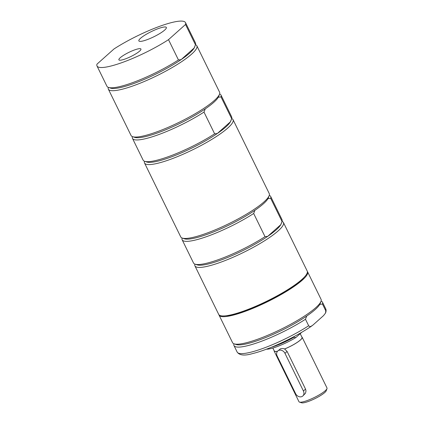 <?xml version="1.0" encoding="UTF-8"?>
<svg xmlns="http://www.w3.org/2000/svg" width="424" height="424" viewBox="0 0 424 424"><rect width="100%" height="100%" fill="white"/><g stroke="black" fill="none" stroke-linecap="round" stroke-linejoin="round"><path stroke-width="0.64" d="M303.923 277.545A47.409 8.925 153.9 0 1 267.242 301.48A47.409 8.925 153.9 0 1 225.849 315.79M277.784 350.993L280.609 348.74L282.972 348.496L284.589 348.957L287.085 351.443L305.534 389.105L306.001 390.939L305.508 393.218L302.794 396.005A4.929 4.017 48.2 0 1 295.613 393.668L277.164 356.001A4.929 4.017 48.2 0 1 277.784 350.993A4.929 4.017 48.2 0 1 284.965 353.33L303.414 390.997A4.929 4.017 48.2 0 1 302.794 396.005M301.724 332.321L295.841 337.573L293.859 337.26L293.641 336.826M266.458 349.185A22.954 4.32 -26.1 0 0 295.841 337.573M271.53 347.203A24.597 4.632 -26.1 0 0 293.859 337.26M274.105 350.579A15.603 2.936 -26.1 0 0 274.143 351.035L298.984 401.735A15.603 2.936 -26.1 0 0 299.492 402.116A15.603 2.936 -26.1 0 0 311.486 398.814A15.603 2.936 -26.1 0 0 325.346 390.642A15.603 2.936 -26.1 0 0 326.994 388.638A15.603 2.936 -26.1 0 0 327.01 388.008L302.169 337.303A15.603 2.936 -26.1 0 0 301.835 336.995M284.515 349.021A15.603 2.936 -26.1 0 0 300.51 339.942A15.603 2.936 -26.1 0 0 302.169 337.303M274.143 351.035A15.603 2.936 -26.1 0 0 277.487 351.295M299.492 402.116L301.623 402.8A13.96 2.629 -26.1 0 0 312.356 399.848A13.96 2.629 -26.1 0 0 324.757 392.534A13.96 2.629 -26.1 0 0 326.231 390.743L326.994 388.638M284.589 348.957A15.439 2.904 -26.1 0 0 300.377 339.984A15.439 2.904 -26.1 0 0 302.021 337.377L300.208 333.672M272.86 348.04L274.291 350.961A15.439 2.904 -26.1 0 0 277.54 351.231M269.208 195.565L268.445 197.669A47.631 8.968 153.9 0 1 267.995 198.623L270.682 198.31L282.034 221.487L280.768 224.699A47.631 8.968 153.9 0 1 276.188 229.861A47.631 8.968 153.9 0 1 267.708 236.359L265.021 236.672L253.669 213.495L254.935 210.283A47.631 8.968 153.9 0 1 184.482 238.802L182.352 238.113A49.274 9.275 -26.1 0 0 203.716 234.244A49.274 9.275 -26.1 0 0 264.004 201.893A49.274 9.275 -26.1 0 0 269.208 195.565A49.274 9.275 -26.1 0 0 269.245 193.567L233.052 119.685A49.274 9.275 153.9 0 1 219.038 134.737A49.274 9.275 153.9 0 1 167.522 160.367A49.274 9.275 153.9 0 1 144.552 163.044A49.274 9.275 153.9 0 1 144.52 161.263M269.282 195.347A49.274 9.275 153.9 0 1 270.666 196.466L282.018 219.643A49.274 9.275 -26.1 0 1 282.034 221.487L281.218 223.745A47.631 8.968 153.9 0 1 280.768 224.699L267.708 236.359A47.631 8.968 153.9 0 1 197.255 264.878L195.125 264.189A49.274 9.275 -26.1 0 0 265.021 236.672M267.995 198.623A47.631 8.968 153.9 0 1 263.415 203.785A47.631 8.968 153.9 0 1 254.935 210.283M253.669 213.495A49.274 9.275 153.9 0 1 208.73 235.861A49.274 9.275 153.9 0 1 182.166 239.82L193.519 262.997A49.274 9.275 -26.1 0 0 195.125 264.189M182.166 239.82A49.274 9.275 153.9 0 1 182.129 238.039M282.055 221.418A49.274 9.275 153.9 0 1 283.439 222.536A49.274 9.275 153.9 0 1 278.197 230.863A49.274 9.275 153.9 0 1 217.91 263.214A49.274 9.275 153.9 0 1 194.939 265.896A49.274 9.275 153.9 0 1 194.907 264.115M144.552 163.044L180.746 236.921A49.274 9.275 -26.1 0 0 182.352 238.113M270.666 196.466A49.274 9.275 153.9 0 1 270.682 198.31M194.939 265.896L218.715 314.423A49.274 9.275 -26.1 0 0 241.68 311.746A49.274 9.275 -26.1 0 0 287.377 289.899A49.274 9.275 -26.1 0 0 307.214 271.069L283.439 222.536M218.932 314.762A49.274 9.275 -26.1 0 0 219.07 315.143A49.274 9.275 -26.1 0 0 242.035 312.467A49.274 9.275 -26.1 0 0 287.732 290.62A49.274 9.275 -26.1 0 0 307.57 271.789A49.274 9.275 -26.1 0 0 307.347 271.45M319.802 304.368L322.484 304.056L325.78 310.824L325.521 313.076L323.549 315.604L312.928 325.081L310.978 326.379L309.875 326.581L308.73 325.881L305.476 319.246L306.738 316.034A47.631 8.968 -26.1 0 0 319.802 304.368A47.631 8.968 -26.1 0 0 320.247 303.42L321.016 301.31A49.274 9.275 -26.1 0 0 321.053 299.312L307.57 271.789M219.07 315.143L232.553 342.671A49.274 9.275 -26.1 0 0 234.154 343.864L236.285 344.548A47.631 8.968 -26.1 0 0 256.939 340.806A47.631 8.968 -26.1 0 0 306.738 316.034M233.937 343.79A49.274 9.275 -26.1 0 0 233.974 345.565A49.274 9.275 -26.1 0 0 260.537 341.611A49.274 9.275 -26.1 0 0 305.476 319.246M322.484 304.056A49.274 9.275 -26.1 0 0 322.473 302.211A49.274 9.275 -26.1 0 0 321.085 301.093M234.154 343.864A49.274 9.275 -26.1 0 0 255.518 339.99A49.274 9.275 -26.1 0 0 321.016 301.31M168.508 39.66L185.521 24.475A49.274 9.275 -26.1 0 0 185.505 22.631A49.274 9.275 -26.1 0 0 158.942 26.585A49.274 9.275 -26.1 0 0 114.003 48.956L96.99 64.141A49.274 9.275 -26.1 0 0 97.006 65.985A49.274 9.275 -26.1 0 0 123.57 62.031A49.274 9.275 -26.1 0 0 168.508 39.66L178.446 59.943L181.127 59.63L194.192 47.965L195.453 44.753A49.274 9.275 -26.1 0 0 195.443 42.909L185.505 22.631M120.188 57.77A12.275 2.311 153.9 0 1 132.145 50.88A12.275 2.311 153.9 0 1 140.932 49.041A12.275 2.311 153.9 0 1 139.623 51.113A12.275 2.311 153.9 0 1 127.666 57.998A12.275 2.311 153.9 0 1 118.879 59.842A12.275 2.311 153.9 0 1 120.188 57.77M140.492 38.319A15.301 2.878 153.9 0 1 154.119 30.29A15.301 2.878 153.9 0 1 165.869 27.078A15.301 2.878 153.9 0 1 166.346 27.443A15.301 2.878 153.9 0 1 153.875 36.761A15.301 2.878 153.9 0 1 138.865 40.905A15.301 2.878 153.9 0 1 140.492 38.319M97.006 65.985L106.943 86.268A49.274 9.275 -26.1 0 0 108.544 87.461A49.274 9.275 -26.1 0 0 178.446 59.943M108.544 87.461L110.675 88.144A47.631 8.968 -26.1 0 0 181.127 59.63A47.631 8.968 -26.1 0 0 194.192 47.965A47.631 8.968 -26.1 0 0 194.637 47.011L195.453 44.753L185.521 24.475M195.475 44.69A49.274 9.275 153.9 0 1 196.858 45.808A49.274 9.275 153.9 0 1 182.845 60.855A49.274 9.275 153.9 0 1 131.329 86.485A49.274 9.275 153.9 0 1 108.364 89.162A49.274 9.275 153.9 0 1 108.327 87.386M231.668 118.566A49.274 9.275 153.9 0 1 233.052 119.685M108.364 89.162L131.069 135.521A49.274 9.275 -26.1 0 0 132.675 136.714A49.274 9.275 -26.1 0 0 154.039 132.839A49.274 9.275 -26.1 0 0 219.065 95.146A49.274 9.275 -26.1 0 0 219.531 94.16A49.274 9.275 -26.1 0 0 219.568 92.162L196.858 45.808M132.675 136.714L134.805 137.397A47.631 8.968 -26.1 0 0 205.258 108.883A47.631 8.968 -26.1 0 0 218.318 97.218A47.631 8.968 -26.1 0 0 218.768 96.264L219.531 94.16M132.489 138.415L143.137 160.145A49.274 9.275 -26.1 0 0 144.738 161.337L146.868 162.026A47.631 8.968 -26.1 0 0 217.321 133.507A47.631 8.968 -26.1 0 0 230.386 121.847A47.631 8.968 -26.1 0 0 230.831 120.893L231.647 118.635A49.274 9.275 -26.1 0 0 231.631 116.791L220.989 95.061A49.274 9.275 153.9 0 1 221.005 96.905L231.647 118.635L230.386 121.847L217.321 133.507L214.634 133.82L203.992 112.095A49.274 9.275 153.9 0 1 159.053 134.461A49.274 9.275 153.9 0 1 132.489 138.415A49.274 9.275 153.9 0 1 132.458 136.639M218.318 97.218L221.005 96.905M219.606 93.943A49.274 9.275 153.9 0 1 220.989 95.061M203.992 112.095L205.258 108.883M144.738 161.337A49.274 9.275 -26.1 0 0 214.634 133.82M305.534 389.105L303.414 390.997M287.085 351.443L284.965 353.33M312.006 325.817C300.913 333.338 288.044 340.212 273.406 346.429C265.413 349.763 258.433 352.159 252.46 353.621C244.6 355.916 239.502 355.407 237.164 352.084A49.274 9.275 -26.1 0 0 263.728 348.131A49.274 9.275 -26.1 0 0 308.667 325.764M325.68 310.575A49.274 9.275 -26.1 0 0 325.664 308.73L322.473 302.211M237.164 352.084L233.974 345.565M325.521 313.076C326.231 311.322 326.279 309.87 325.664 308.73"/></g></svg>
